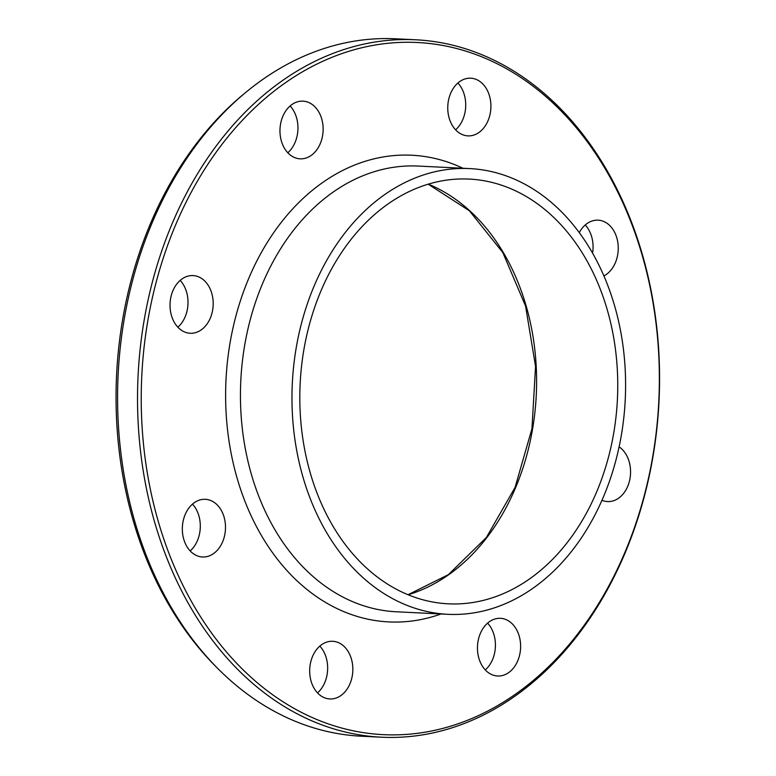 <?xml version="1.0" encoding="UTF-8"?>
<svg xmlns="http://www.w3.org/2000/svg" width="776" height="776" viewBox="0 0 776 776"><rect width="100%" height="100%" fill="white"/><g stroke="black" fill="none" stroke-linecap="round" stroke-linejoin="round"><path stroke-width="1.16" d="M180.168 280.408A28.877 21.563 -87.2 0 1 177.869 327.2M181.914 279.02A28.877 21.563 -87.2 0 1 193.03 275.577A28.877 21.563 -87.2 0 1 212.769 297.868A28.877 21.563 -87.2 0 1 201.304 329.819A28.877 21.563 -87.2 0 1 190.188 333.263A28.877 21.563 -87.2 0 1 170.448 310.972A28.877 21.563 -87.2 0 1 181.914 279.02M290.108 105.972A28.877 21.563 -87.2 0 1 287.809 152.775M291.854 104.595A28.877 21.563 -87.2 0 1 302.97 101.152A28.877 21.563 -87.2 0 1 322.709 123.442A28.877 21.563 -87.2 0 1 311.244 155.384A28.877 21.563 -87.2 0 1 300.128 158.828A28.877 21.563 -87.2 0 1 280.388 136.547A28.877 21.563 -87.2 0 1 291.854 104.595M457.889 83.022A28.877 21.563 -87.2 0 1 455.59 129.815M459.635 81.645A28.877 21.563 -87.2 0 1 470.751 78.192A28.877 21.563 -87.2 0 1 490.49 100.482A28.877 21.563 -87.2 0 1 479.035 132.434A28.877 21.563 -87.2 0 1 467.909 135.878A28.877 21.563 -87.2 0 1 448.179 113.587A28.877 21.563 -87.2 0 1 459.635 81.645M585.23 224.982A28.877 21.563 -87.2 0 1 592.573 253.112M579.274 232.606A28.877 21.563 -87.2 0 1 586.976 223.604A28.877 21.563 -87.2 0 1 598.092 220.161A28.877 21.563 -87.2 0 1 617.832 242.451A28.877 21.563 -87.2 0 1 606.366 274.403A28.877 21.563 -87.2 0 1 603.912 275.897M619.102 446.86A28.877 21.563 -87.2 0 1 630.568 472.215A28.877 21.563 -87.2 0 1 618.676 498.124A28.877 21.563 -87.2 0 1 607.559 501.568A28.877 21.563 -87.2 0 1 601.963 500.287M487.59 623.147A28.877 21.563 -87.2 0 1 485.291 669.94M489.336 621.76A28.877 21.563 -87.2 0 1 500.452 618.317A28.877 21.563 -87.2 0 1 520.192 640.607A28.877 21.563 -87.2 0 1 508.736 672.559A28.877 21.563 -87.2 0 1 497.62 676.003A28.877 21.563 -87.2 0 1 477.88 653.712A28.877 21.563 -87.2 0 1 489.336 621.76M319.809 646.098A28.877 21.563 -87.2 0 1 317.51 692.9M321.555 644.72A28.877 21.563 -87.2 0 1 332.671 641.277A28.877 21.563 -87.2 0 1 352.411 663.558A28.877 21.563 -87.2 0 1 340.955 695.509A28.877 21.563 -87.2 0 1 329.839 698.953A28.877 21.563 -87.2 0 1 310.099 676.672A28.877 21.563 -87.2 0 1 321.555 644.72M192.467 504.128A28.877 21.563 -87.2 0 1 190.168 550.931M194.213 502.751A28.877 21.563 -87.2 0 1 205.33 499.308A28.877 21.563 -87.2 0 1 225.069 521.598A28.877 21.563 -87.2 0 1 213.613 553.55A28.877 21.563 -87.2 0 1 202.497 556.993A28.877 21.563 -87.2 0 1 182.758 534.703A28.877 21.563 -87.2 0 1 194.213 502.751M383.848 195.203A223.129 166.656 92.8 0 0 295.297 442.097A223.129 166.656 92.8 0 0 447.82 614.311A223.129 166.656 92.8 0 0 533.723 587.704A223.129 166.656 92.8 0 0 622.274 340.81A223.129 166.656 92.8 0 0 469.752 168.596A223.129 166.656 92.8 0 0 383.848 195.203M283.919 83.818A346.503 258.815 92.8 0 0 168.848 553.075A346.503 258.815 92.8 0 0 516.67 693.337A346.503 258.815 92.8 0 0 631.742 224.08A346.503 258.815 92.8 0 0 283.919 83.818M281.29 81.422A349.132 260.775 92.8 0 0 142.736 467.744A349.132 260.775 92.8 0 0 381.394 737.2A349.132 260.775 92.8 0 0 515.807 695.558A349.132 260.775 92.8 0 0 654.362 309.246A349.132 260.775 92.8 0 0 415.703 39.78A349.132 260.775 92.8 0 0 281.29 81.422M415.703 39.78L395.75 38.8A349.132 260.775 92.8 0 0 261.337 80.442A349.132 260.775 92.8 0 0 246.496 91.801A349.132 260.775 92.8 0 0 218.114 668.825A349.132 260.775 92.8 0 0 361.441 736.22L381.394 737.2M246.496 91.801L244.004 93.857A346.503 258.815 92.8 0 0 215.825 666.535L218.114 668.825M530.202 578.469A212.624 158.818 92.8 0 0 614.582 343.186A212.624 158.818 92.8 0 0 469.238 179.081A212.624 158.818 92.8 0 0 387.37 204.437A212.624 158.818 92.8 0 0 302.989 439.72A212.624 158.818 92.8 0 0 448.334 603.825A212.624 158.818 92.8 0 0 530.202 578.469M469.752 168.596L418.225 166.064A223.129 166.656 92.8 0 0 332.322 192.671A223.129 166.656 92.8 0 0 243.771 439.565A223.129 166.656 92.8 0 0 396.303 611.779L447.82 614.311M462.923 168.256A233.624 174.503 92.8 0 0 321.827 183.097A233.624 174.503 92.8 0 0 236.244 475.096A233.624 174.503 92.8 0 0 440.991 613.981M408.108 594.765A212.624 158.818 92.8 0 0 449.042 574.473A212.624 158.818 92.8 0 0 536.206 366.291A212.624 158.818 92.8 0 0 428.313 184.154M408.011 594.726L448.402 574.647L486.387 537.477L515.08 487.386L531.958 428.691L535.556 366.437L525.556 305.996L502.838 252.578L469.412 210.791L428.207 184.184"/></g></svg>
